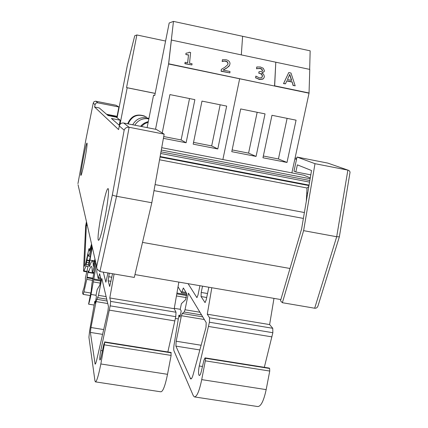 <?xml version="1.0" encoding="UTF-8"?>
<svg xmlns="http://www.w3.org/2000/svg" width="428" height="428" viewBox="0 0 428 428"><rect width="100%" height="100%" fill="white"/><g stroke="black" fill="none" stroke-linecap="round" stroke-linejoin="round"><path stroke-width="0.64" d="M307.668 193.29L306.764 192.841M306.544 196.827L307.047 196.917M117.095 117.77L127.437 64.901L134.74 35.749L136.858 34.962L165.593 41.045M120.006 124.393L127.186 87.767L126.549 87.59L136.858 34.962M126.549 87.59L155.171 93.384M155.161 93.432L127.186 87.767M162.217 132.974L169.921 94.593L194.879 99.654L186.11 142.77L163.4 138.34M186.11 142.77L181.13 139.951L163.726 136.548M189.524 98.568L181.13 139.951M193.183 144.15L201.973 101.094L226.663 106.101L217.799 148.955L193.183 144.15M217.799 148.955L211.678 145.921L193.547 142.374M220.158 104.78L211.678 145.921M309.669 69.384L310.161 50.836L242.617 36.289L241.317 54.891L242.617 36.289L173.468 21.4L168.573 63.997L309.032 93.202L309.781 69.411L275.798 62.204L274.664 85.841L309.155 93.015M147.109 127.614L153.566 95.166L154.749 95.498L169.188 22.984L173.468 21.4M222.881 159.537L239.648 78.779L222.881 159.537M153.566 95.166L154.77 95.407M155.53 129.267L168.573 63.997L309.032 93.202L291.875 172.885M231.773 151.678L240.68 108.942L265.044 113.885L256.067 156.418L231.773 151.678M256.067 156.418L248.582 153.133L232.137 149.918M257.169 112.286L248.582 153.133M262.969 157.766L271.967 115.287L296.074 120.177L287.001 162.458L262.969 157.766M287.001 162.458L278.435 158.965L263.338 156.017M287.108 118.358L278.435 158.965M119.225 125.243L120.209 120.204L116.341 117.181L108.033 115.544L99.275 107.947L94.577 107.016L95.31 103.918L96.038 103.143L97.3 102.741L118.898 106.979L116.004 105.24L95.594 101.19L94.021 101.682L93.24 103.1L95.027 104.667M119.444 125.436L111.414 118.47L120.209 120.204M119.305 125.944L124.168 130.203L112.377 194.842L96.664 266.484L96.942 268.95L99.911 271.566L134.285 277.435L151.817 202.754L164.159 134.135L156.29 129.417L123.671 123.007C121.413 122.793 119.963 123.772 119.305 125.944L118.588 129.593L94.577 107.016M118.898 106.979L117.069 116.32L106.535 114.244M114.174 115.753L114.051 116.33M104.742 218.649C101.928 232.431 99.868 239.653 98.558 240.317C95.717 240.397 105.502 187.282 108.07 188.657C109.397 188.363 107.765 203.439 104.742 218.649M84.541 160.875C82.754 169.889 81.555 174.731 80.946 175.405C79.736 175.929 86.028 142.412 87.012 143.086C87.355 144.273 86.531 150.201 84.541 160.875M124.168 130.203C125.029 128.009 126.677 127.036 129.117 127.271L123.671 123.007M96.664 266.484L78.051 184.725M77.96 183.591L85.985 139.17L93.24 103.1M112.377 194.842C112.757 195.312 114.148 195.789 116.555 196.27L129.117 127.271L164.159 134.135M151.817 202.754L116.555 196.27L99.911 271.566M294.897 158.852L296.508 159.462M348.092 170.173L327.768 163.095L297.027 157.055L293.988 171.163L295.839 171.96L297.369 164.86L311.541 170.526L301.585 229.012L280.495 300.788L282.373 302.708L314.676 308.219C316.324 308.39 317.442 307.588 318.036 305.811L339.351 236.828M297.027 157.055L314.997 163.683L303.607 230.655L282.373 302.708M295.117 157.836L296.727 158.44M310.803 174.859L295.839 171.96M314.997 163.683L347.878 170.119L336.692 236.738L314.676 308.219M303.607 230.655L336.692 236.738L339.361 236.796L350.056 172.168L349.58 171.088L348.601 170.349L327.768 163.095M107.92 115.442L107.979 115.132L117.256 116.962M107.979 115.132L108.584 115.651M134.954 274.583L280.859 299.557M142.513 242.398L289.991 268.479M154 190.642L303.388 218.419M155.08 184.607L304.394 212.529M306.309 201.272L307.02 187.999L308.839 186.383M159.548 159.778L307.02 187.999M161.303 150.019L310.14 178.754M310.279 177.941L303.966 175.229L161.72 147.703M105.454 214.915L105.122 216.691M91.656 245.394L90.779 249.267C89.719 253.825 88.981 256.126 88.553 256.174L88.008 253.82L85.905 266.232L83.958 270.892L83.637 271.347L83.519 270.031L85.675 225.791L86.413 222.004M95.134 260.893C93.946 267.714 93.004 271.48 92.309 272.197L92.148 271.149C92.175 268.212 91.94 266.649 91.442 266.467C90.795 266.323 89.843 268.212 88.585 272.144L88.382 272.427L88.109 270.919L86.772 279.382L83.958 291.88L83.15 294.373L82.545 293.003L82.7 291.719L84.049 287.637L85.423 280.591L85.381 278.04L90.212 256.859L91.972 246.785M96.188 265.606L91.041 294.448C90.078 299.306 89.254 302.543 88.564 304.153L91.244 290.789L91.881 283.871L95.615 263.049M114.094 273.99L109.793 297.974L110.654 301.398L110.183 305.838L100.794 350.489C99.831 355.78 99.537 358.958 99.922 360.028C100.27 360.044 100.767 358.578 101.409 355.636L103.838 344.192L104.721 342.272L100.842 363.966C98.504 375.763 96.674 381.728 95.369 381.856L94.914 380.61L88.928 337.259L89.607 330.855L94.807 301.28L95.155 303.174L96.386 296.925L96.049 295.202L97.167 289.547L99.788 285.16L100.869 278.997L99.638 273.711L98.194 278.516L96.744 271.919L97.017 269.142M109.301 273.171L108.145 280.811L109.68 286.514L112.527 273.722M92.148 247.582L89.966 260.096C89.308 264.001 89.099 266.184 89.329 266.639L89.714 265.943C90.897 262.498 91.811 260.85 92.448 261C93.004 261.198 93.272 262.915 93.251 266.157L94.818 259.491M86.74 223.464L86.36 225.417L84.514 266.312L85.702 263.6L88.933 248.727L89.5 251.081L91.437 244.404M107.974 272.941L105.86 282.223L103.292 272.144M98.499 295.347L101.821 278.505L108.455 306.475L107.899 311.279L96.846 359.381C96.081 362.628 95.508 364.217 95.123 364.142L90.372 332.412L90.961 327.511L96.07 301.596L98.499 295.347L106.117 296.615M88.992 248.893L90.308 249.123M86.36 225.417L87.21 225.572M94.807 301.28L95.503 301.398M95.572 381.888L160.778 391.802C162.881 391.797 165.128 385.965 167.519 374.313L171.12 355.422L170.97 352.458M104.459 344.861L171.12 355.422M100.794 350.489L102.447 350.751M167.851 351.96L175.769 316.672L176.015 312.242L174.217 308.7L178.851 282.1M109.327 310.145L174.892 320.925M109.793 297.974L174.217 308.7M88.564 304.153L94.139 305.068M91.041 294.448L96.065 295.283M93.572 278.933L100.831 280.163M86.804 259.989L89.393 260.433M86.889 277.151L92.844 278.163M211.812 287.739L207.28 314.205L209.549 317.806L209.42 322.231L199.245 365.988C198.314 371.194 198.319 374.366 199.25 375.506C199.919 375.57 200.614 374.163 201.337 371.285L203.985 360.076L205.071 357.878L205.349 358.263L205.306 360.841L201.722 379.62C199.298 391.197 196.837 396.959 194.339 396.906L193.242 395.579L173.961 350.805C173.602 349.671 173.656 347.541 174.132 344.417L178.92 315.206L179.937 317.185L181.204 311.033L180.247 309.23L181.397 303.666L185.688 299.621L186.683 293.538L183.371 287.969L181.515 292.704L178.043 286.733M202.524 286.15L201.208 292.452L201.064 296.545L205.039 302.575L206.184 299.958L208.843 287.231M199.919 285.706L197.971 295.106L196.901 297.615L188.085 283.678M185.008 309.76L188.438 293.191L206.205 322.605L205.991 327.388L193.205 374.398C192.306 377.571 191.476 379.09 190.717 378.962L175.892 346.113L176.154 341.228L181.429 315.725L182.242 313.478L184.179 312.039L185.008 309.76L199.951 312.247M178.92 315.206L180.295 315.431M194.74 396.965L257.603 406.525C260.845 406.696 263.702 401.063 266.168 389.619L269.736 371.055L269.645 368.481L269.191 368.075M205.306 360.841L269.736 371.055M199.245 365.988L202.465 366.496M264.333 367.299L272.85 332.711L272.759 328.297L269.624 324.585L273.974 298.38M208.532 326.457L271.941 336.884M207.28 314.205L269.624 324.585M175.4 318.469L178.31 318.946M174.287 308.315L180.295 309.316M176.946 293.046L186.822 294.715M291.682 80.4L287.439 79.512L289.772 74.386L291.682 80.4M291.489 80.357L289.665 74.622M285.497 83.818L283.523 83.626L288.761 72.562L283.641 83.433L285.497 83.818L286.883 80.753L292.131 81.85L293.26 85.439L295.186 85.841L290.997 73.033L288.761 72.562M293.26 85.439L295.186 85.841M293.137 85.632L292.131 81.85M292.014 82.048L286.792 80.951M274.551 86.033L275.798 62.204L171.382 40.055L168.653 63.793L274.551 86.033M127.683 123.794C131.059 115.913 136.773 113.372 144.825 116.181M128.159 123.89C132.054 115.603 138.148 113.329 146.451 117.058M148.939 118.422C141.909 116.33 136.495 118.449 132.701 124.783M148.184 122.215L144.477 123.847L141.395 126.49M140.609 126.335C142.658 123.927 145.22 122.376 148.291 121.675M148.297 121.643C145.21 122.344 142.636 123.906 140.577 126.33M134.788 125.19C138.132 120.043 142.824 117.935 148.853 118.856M229.879 72.883L221.094 71.273L221.329 69.373L221.19 71.069L229.879 72.883L229.986 71.497L223.074 70.053L227.038 67.736L229.569 65.372L229.071 66.099M227.739 64.698L227.969 63.767L227.391 62.135L225.716 61.3L223.796 61.049L225.813 61.092L227.487 61.932L228.065 63.563L227.75 64.681L224.957 67.217L221.329 69.373M223.7 61.252L222.383 61.413L223.796 61.049M222.186 61.595L222.416 59.706L222.282 61.391M229.472 65.575L229.98 63.879C230.05 61.787 228.745 60.412 226.059 59.754L222.416 59.706M228.969 66.303L227.038 67.736M226.936 67.94L223.272 70.096M191.926 64.965L184.88 63.718L185.089 62.29L184.96 63.515L191.926 64.965L192.049 63.745L189.518 63.216L190.61 52.5L189.139 52.189L188.994 52.66L189.139 52.189M187.619 62.82L188.502 54.848L187.683 62.83L185.089 62.29M188.416 55.057L185.843 54.517L188.502 54.848M185.843 54.517L185.955 53.43L185.929 54.308M188.994 52.66L186.041 53.222M262.273 71.294L262.407 70.684L261.754 69.25L260.096 68.534L256.784 68.657L260.203 68.33L261.861 69.047L262.519 70.486L262.321 71.219L258.967 71.749L258.892 73.065L261.749 74.092L262.482 75.991L261.615 77.682L259.464 77.912L255.837 76.093L255.735 77.789L259.502 79.319L262.99 78.929L263.974 77.896L264.365 76.5L263.52 74.103L261.701 72.942L264.151 71.631L264.408 70.716L263.3 68.277L260.427 66.998L256.773 66.961L256.784 68.657M256.565 68.833L256.773 66.961M264.113 71.695L261.893 73.022M263.942 77.955L262.883 79.127L259.389 79.517L255.735 77.789M255.628 77.987L255.837 76.093M262.182 77.094L262.375 76.189L261.636 74.29L258.892 73.065M258.785 73.263L258.967 71.749M171.382 40.055L168.653 63.793M131.423 48.894L127.437 64.901L131.444 48.899M97.83 102.784L95.835 101.222M160.131 156.53L309.059 185.115M160.682 153.465L309.567 182.119M160.976 151.817L309.84 180.514M84.455 265.665L84.824 265.729M97.852 297.69L106.722 299.161M96.707 299.29L107.161 301.023M96.07 301.596L107.754 303.532M90.961 327.511L103.699 329.56M90.372 332.412L102.597 334.37M94.936 363.656L95.535 363.747M98.622 277.617L100.628 277.959M100.842 363.966L167.519 374.313M104.721 342.272L171.232 352.843M104.683 342.063L171.147 352.629M110.183 305.838L175.769 316.672M110.654 301.398L176.015 312.242M108.145 280.811L111.023 281.298M108.6 276.702L111.826 277.253M93.497 281.956L100.361 283.117M93.753 279.853L100.724 281.036M83.958 270.892L86.895 271.389M85.905 266.232L87.991 266.585M86.37 264.349L88.419 264.697M86.761 262.343L88.874 262.706M90.779 249.267L91.512 249.396M83.958 291.88L90.806 293.025M86.772 279.382L92.475 280.345M86.996 277.793L92.742 278.767M88.585 272.144L93.711 273.016M93.251 266.157L93.534 266.205M89.966 260.096L94.631 260.898M196.789 297.519L197.062 297.562M184.179 312.039L201.567 314.928M182.242 313.478L202.749 316.88M181.429 315.725L204.338 319.518M176.154 341.228L201.133 345.252M175.892 346.113L199.855 349.949M190.273 378.438L191.444 378.62M182.087 291.773L186.03 292.442M201.722 379.62L266.168 389.619M205.349 358.263L269.645 368.481M205.237 358.049L269.485 368.262M209.42 322.231L272.85 332.711M209.549 317.806L272.759 328.297M204.91 302.468L205.215 302.521M201.064 296.545L206.697 297.503M201.208 292.452L207.526 293.528M176.438 295.951L186.437 297.637M176.796 293.897L186.769 295.582M77.95 183.644L85.985 139.175L93.251 103.041M160.045 157.006L308.979 185.581M88.933 248.727L90.351 248.973M98.237 278.591L100.874 279.04M104.609 341.908L171.013 352.463M83.653 271.352L86.782 271.882M86.98 260.502L89.286 260.898M88.575 256.179L90.276 256.474M83.166 294.378L90.303 295.566M88.409 272.492L93.652 273.385M92.33 272.203L93.807 272.454M92.448 261L94.567 261.369M181.515 292.704L186.704 293.581M205.071 357.878L269.26 368.085"/></g></svg>
